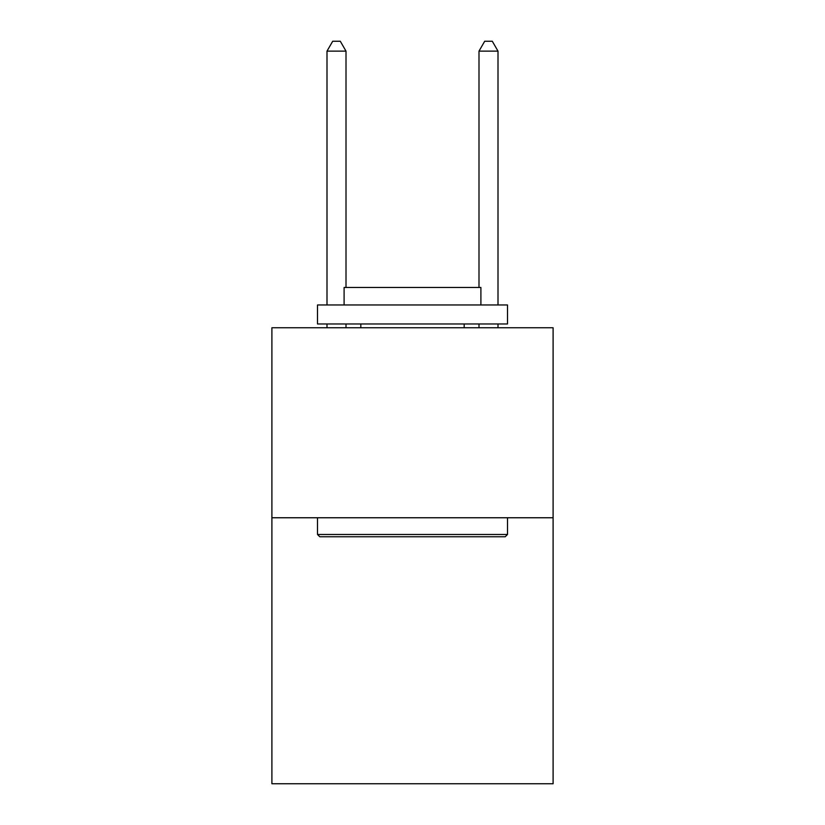 <?xml version="1.0" encoding="UTF-8"?>
<svg xmlns="http://www.w3.org/2000/svg" width="825" height="825" viewBox="0 0 825 825"><rect width="100%" height="100%" fill="white"/><g stroke="black" fill="none" stroke-linecap="round" stroke-linejoin="round"><path stroke-width="1.24" d="M553.101 517.76L553.101 783.75L271.899 783.75L271.899 327.762L553.101 327.762L553.101 517.76L271.899 517.76M319.78 536.755L317.501 534.476L507.499 534.476L505.22 536.755L319.78 536.755M507.499 304.961L507.499 323.967L317.501 323.967L317.501 304.961L507.499 304.961M344.097 304.961L344.097 287.482L480.903 287.482L480.903 304.961M507.499 517.76L507.499 534.476M317.501 517.76L317.501 534.476M464.176 323.967L464.176 327.762M360.824 323.967L360.824 327.762M346.005 287.482L346.005 51.129L326.999 51.129L326.999 304.961M326.999 323.967L326.999 327.762M346.005 323.967L346.005 327.762M326.999 51.129L332.702 41.25L340.302 41.25L346.005 51.129M498.001 327.762L498.001 323.967M498.001 304.961L498.001 51.129L478.995 51.129L478.995 287.482M478.995 327.762L478.995 323.967M478.995 51.129L484.698 41.25L492.298 41.25L498.001 51.129"/></g></svg>

